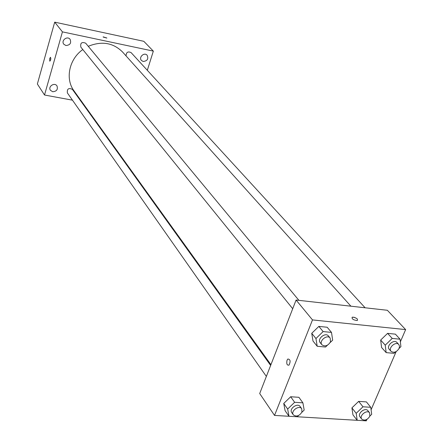 <?xml version="1.0" encoding="UTF-8"?>
<svg xmlns="http://www.w3.org/2000/svg" width="443" height="443" viewBox="0 0 443 443"><rect width="100%" height="100%" fill="white"/><g stroke="black" fill="none" stroke-linecap="round" stroke-linejoin="round"><path stroke-width="0.66" d="M72.458 100.168L44.516 95.012L37.362 84.004L54.705 22.15L143.803 41.31L153.339 51.117L147.314 70.299M52.689 91.734C56.676 91.413 58.105 89.469 56.975 85.898C54.539 82.021 47.728 86.584 50.436 90.283L52.689 91.734M143.2 61.477C147.386 60.973 148.687 58.886 147.109 55.209C144.202 51.87 138.349 57.407 141.489 60.519L143.2 61.477M65.907 45.518C70.11 45.153 71.506 43.082 70.088 39.305C67.297 35.495 60.769 40.623 63.814 44.228L65.907 45.518M81.955 101.918L81.324 101.801M44.516 95.012L62.43 31.868L54.705 22.15M62.43 31.868L153.339 51.117M103.191 37.051L106.818 38.059L103.191 37.051M106.852 38.009L103.119 36.858M49.793 61.184L49.688 58.598L50.458 57.313C51.061 58.487 50.862 59.777 49.854 61.184L49.688 58.598L50.524 57.313M270.634 365.436L72.397 89.37C68.654 87.642 66.976 88.822 67.364 92.908L266.359 376.428M365.115 307.785L131.073 52.579C127.85 51.161 126.183 52.274 126.067 55.918M298.909 300.354L85.687 43.192C81.75 41.67 80.144 42.993 80.864 47.152L292.712 308.716M350.906 306.191L122.512 51.958C113.148 42.705 101.729 40.817 88.268 46.305M82.802 49.55C69.025 59.179 65.01 79.031 74.064 90.953L270.933 364.678M366.959 419.366L366.317 420.85L274.527 415.423L259.698 393.539L296.09 300.038L387.365 310.283L405.638 329.598L400.361 341.841M274.527 415.423L312.492 319.912L296.09 300.038M312.492 319.912L405.638 329.598M352.196 317.188L354.439 317.398L356.56 318.401L357.457 319.154L357.318 320.555C353.353 320.067 351.648 318.943 352.196 317.182L353.996 317.271L356.56 318.395L357.457 319.154L357.318 320.56M287.657 409.05L289.002 416.293L285.093 410.667L283.741 403.457L290.669 396.745L298.898 397.305L290.669 396.745L283.741 403.457L287.657 409.05L294.639 402.294L302.907 402.842L304.18 410.08L301.816 412.367M395.455 351.914L393.977 353.337L386.152 352.617L381.589 347.489L380.664 340.058L387.592 333.363L395.4 334.155L387.592 333.363L380.664 340.058L385.238 345.158L392.221 338.419L400.062 339.194L400.909 346.653L399.121 348.381M396.169 351.565L371.09 409.775M327.443 345.197L325.55 347.035L317.205 346.271L312.996 341.016L311.734 333.319L318.849 326.402L327.172 327.244L318.849 326.402L311.734 333.319L315.953 338.535L323.124 331.569L331.491 332.4L332.665 340.135L330.162 342.561M356.189 413.325L357.202 420.324L352.944 414.847L351.919 407.876L358.669 401.375L366.4 401.901L358.669 401.375L351.919 407.876L356.189 413.325L362.989 406.785L370.752 407.294L371.699 414.294L369.944 415.983M287.047 360.214L287.856 359.007C290.37 359.323 290.752 361.361 289.008 365.11C287.009 365.481 286.355 363.847 287.047 360.214L287.861 359.013C290.37 359.328 290.758 361.361 289.013 365.11C287.014 365.481 286.355 363.853 287.047 360.214M365.929 419.837L364.949 420.778M369.639 412.859L367.889 410.678C365.287 407.028 357.075 413.552 360.032 416.918L361.759 419.122C364.606 420.983 367.297 420.025 369.833 416.259L369.639 412.859C367.037 409.21 358.802 415.75 361.759 419.122M362.989 406.785L358.669 401.375M370.752 407.294L366.4 401.901M352.944 414.847L351.919 407.876M298.538 415.534L297.253 416.78M301.744 408.756L300.132 406.513C297.569 402.499 288.797 408.839 291.738 412.588L293.327 414.847C296.367 417.024 299.235 416.104 301.938 412.09L301.744 408.756C299.175 404.736 290.381 411.098 293.327 414.847M294.639 402.294L290.669 396.745M302.907 402.842L298.898 397.305M285.093 410.667L283.741 403.457M386.152 352.617L385.238 345.158M398.805 344.521L396.928 342.472C393.949 338.851 385.931 345.994 389.247 349.311L391.103 351.377C394.004 353.132 396.679 352.13 399.126 348.359L399.52 346.227L398.805 344.521C395.82 340.888 387.78 348.054 391.103 351.377M392.221 338.419L387.592 333.363M400.062 339.194L395.4 334.155M381.589 347.489L380.664 340.058M317.205 346.271L315.953 338.535M330.168 338.053L328.435 335.96C325.444 331.945 316.867 338.956 320.217 342.677L321.928 344.787C325.046 346.858 327.903 345.883 330.506 341.863L330.168 338.053C327.178 334.033 318.572 341.066 321.928 344.787M323.124 331.569L318.849 326.402M331.491 332.4L327.172 327.244M312.996 341.016L311.734 333.319"/></g></svg>
